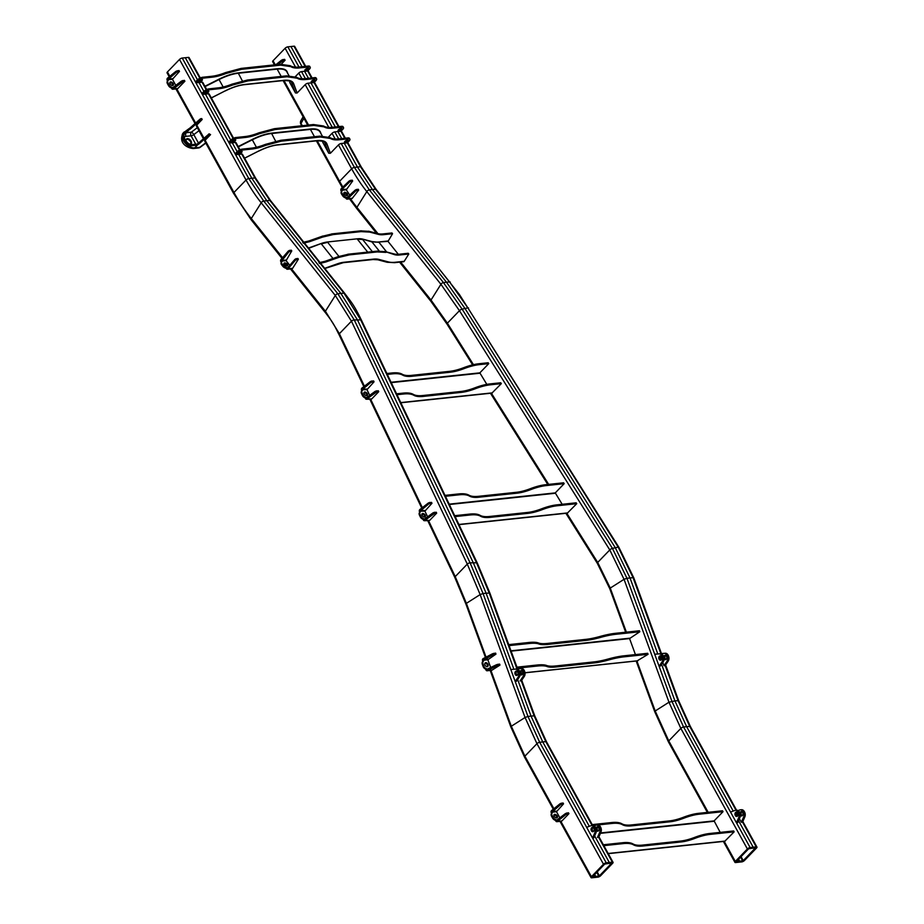 <?xml version="1.0" encoding="UTF-8"?>
<svg xmlns="http://www.w3.org/2000/svg" width="924" height="924" viewBox="0 0 924 924"><rect width="100%" height="100%" fill="white"/><g stroke="black" fill="none" stroke-linecap="round" stroke-linejoin="round"><path stroke-width="1.39" d="M665.65 655.462A2.183 1.548 -96 0 0 665.084 658.258A2.183 1.548 -96 0 0 666.065 659.447M347.713 142.458L361.226 166.932A2.183 0.785 151.1 0 0 361.226 166.932L376.183 189.42L459.459 294.56L618.849 547.227L633.749 577.766L633.079 577.639L660.833 653.591L665.303 653.245A4.366 3.107 84 0 1 668.456 655.844L668.618 656.306A4.366 3.107 84 0 1 668.191 661.168L665.211 665.557L663.986 665.684L662.797 662.427M660.833 653.591L664.079 653.372A4.366 3.107 84 0 1 667.232 655.971L667.394 656.433A4.366 3.107 84 0 1 666.966 661.295L663.986 665.684M664.079 658.847A2.183 1.548 -96 0 0 665.476 659.69A2.183 1.548 -96 0 0 665.973 659.505A2.183 1.548 -96 0 0 666.62 656.641A2.183 1.548 -96 0 0 665.014 655.347A2.183 1.548 -96 0 0 664.518 655.52A2.183 1.548 -96 0 0 663.732 656.849A4.366 3.107 84 0 1 663.293 661.688L660.314 666.077M661.665 659.332L660.521 656.202M741.81 811.711A2.183 1.548 -96 0 0 741.649 811.85A2.183 1.548 -96 0 0 741.418 814.887A2.183 1.548 -96 0 0 742.226 815.696M740.921 809.84A4.366 3.095 84 0 1 741.452 809.713A4.366 3.095 84 0 1 744.328 811.561L744.559 811.965A4.366 3.095 84 0 1 744.836 816.931L742.561 822.117L741.337 822.245L739.385 818.699M738.045 810.579L739.697 809.967A4.366 3.095 84 0 1 740.228 809.84A4.366 3.095 84 0 1 743.104 811.688L743.335 812.092A4.366 3.095 84 0 1 743.612 817.059L741.337 822.245M740.355 815.268A2.183 1.548 -96 0 0 741.637 815.938A2.183 1.548 -96 0 0 742.388 815.546A2.183 1.548 -96 0 0 742.619 812.519A2.183 1.548 -96 0 0 741.175 811.595A2.183 1.548 -96 0 0 740.424 811.977A2.183 1.548 -96 0 0 739.905 813.005M737.745 815.73L736.312 813.132M564.171 483.679L563.617 482.802L545.645 484.707A38.219 13.756 151.1 0 0 530.434 488.657L530.919 489.558A38.219 13.756 -28.9 0 1 546.13 485.597L564.171 483.679L555.266 492.896L562.173 504.285M576.738 503.684L576.183 502.806L556.768 504.862A38.219 13.756 151.1 0 0 541.556 508.824L542.053 509.713A38.219 13.756 -28.9 0 1 557.264 505.751L576.738 503.684L567.348 513.143L458.962 524.636M542.053 509.713A34.939 12.578 -28.9 0 1 528.135 513.328L527.639 512.439L489.373 516.493A34.939 12.578 151.1 0 1 480.076 515.338A38.219 13.756 151.1 0 0 469.912 514.067L470.397 514.968A38.219 13.756 -28.9 0 1 480.572 516.227A34.939 12.578 -28.9 0 0 489.87 517.382L528.135 513.328M455.116 516.585L470.397 514.968M454.689 515.684L469.912 514.067M527.639 512.439A34.939 12.578 151.1 0 0 541.556 508.824M530.919 489.558A34.939 12.578 -28.9 0 1 517.013 493.173L516.516 492.284L478.251 496.338A34.939 12.578 151.1 0 1 468.953 495.183A38.219 13.756 151.1 0 0 458.778 493.913L459.274 494.802A38.219 13.756 -28.9 0 1 469.438 496.072A34.939 12.578 -28.9 0 0 478.748 497.228L517.013 493.173M445.437 496.28L459.274 494.802M445.01 495.38L458.778 493.913M516.516 492.284A34.939 12.578 151.1 0 0 530.434 488.657M488.75 363.64L488.195 362.762L478.875 363.744A38.219 13.756 151.1 0 0 463.652 367.706L464.148 368.595A38.219 13.756 -28.9 0 1 479.36 364.633L488.75 363.64L479.845 372.857L486.821 384.372M501.316 383.645L500.762 382.767L489.997 383.899A38.219 13.756 151.1 0 0 474.786 387.861L475.271 388.75A38.219 13.756 -28.9 0 1 490.494 384.8L501.316 383.645L491.926 393.104L400.843 402.76M475.271 388.75A34.939 12.578 -28.9 0 1 461.365 392.365L460.868 391.476L422.603 395.541A34.939 12.578 151.1 0 1 413.305 394.375A38.219 13.756 151.1 0 0 403.13 393.116L403.626 394.005A38.219 13.756 -28.9 0 1 413.802 395.276A34.939 12.578 -28.9 0 0 423.1 396.431L461.365 392.365M396.997 394.71L403.626 394.005M396.569 393.809L403.13 393.116M460.868 391.476A34.939 12.578 151.1 0 0 474.786 387.861M464.148 368.595A34.939 12.578 -28.9 0 1 450.242 372.21L449.745 371.321L411.48 375.375A34.939 12.578 151.1 0 1 402.183 374.22A38.219 13.756 151.1 0 0 392.007 372.961L392.504 373.85A38.219 13.756 -28.9 0 1 402.668 375.109A34.939 12.578 -28.9 0 0 411.965 376.276L450.242 372.21M387.306 374.405L392.504 373.85M386.879 373.504L392.007 372.961M449.745 371.321A34.939 12.578 151.1 0 0 463.652 367.706M637.248 660.81L648.059 654.296L647.689 653.291L623.769 655.832A38.219 8.951 159.9 0 0 608.2 659.008A34.939 8.177 159.9 0 1 593.959 661.907L555.694 665.961L556.063 666.966L594.328 662.901A34.939 8.177 -20.1 0 0 608.558 660.002A38.219 8.951 -20.1 0 1 624.127 656.825L623.769 655.832M635.423 654.596L629.567 638.576L639.812 631.75L639.454 630.757L615.534 633.298A38.219 8.951 159.9 0 0 599.965 636.474A34.939 8.177 159.9 0 1 585.724 639.373L547.458 643.427L547.828 644.432L586.093 640.367A34.939 8.177 -20.1 0 0 600.323 637.468A38.219 8.951 -20.1 0 1 615.892 634.291L615.534 633.298M547.828 644.432A34.939 8.177 -20.1 0 1 538.854 643.982L538.484 642.989A38.219 8.951 159.9 0 0 528.667 642.503L508.72 644.617M538.854 643.982A38.219 8.951 -20.1 0 0 529.036 643.508L509.078 645.622M538.484 642.989A34.939 8.177 159.9 0 0 547.458 643.427M639.812 631.75L615.892 634.291M556.063 666.966A34.939 8.177 -20.1 0 1 547.089 666.527L546.719 665.523A38.219 8.951 159.9 0 0 536.902 665.037L516.955 667.163M547.089 666.527A38.219 8.951 -20.1 0 0 537.271 666.042L517.313 668.156M546.719 665.523A34.939 8.177 159.9 0 0 555.694 665.961M648.059 654.296L624.127 656.825M608.258 853.649L724.763 841.302L734.141 831.843L733.656 830.953L709.736 833.483A38.219 13.756 151.1 0 0 694.513 837.444A34.939 12.578 151.1 0 1 680.607 841.059L642.342 845.114L642.827 846.014L681.092 841.949A34.939 12.578 -28.9 0 0 695.01 838.334A38.219 13.756 -28.9 0 1 710.221 834.372L709.736 833.483M720.2 832.374L714.102 820.893L723.018 811.688L722.522 810.787L698.602 813.328A38.219 13.756 151.1 0 0 683.39 817.29A34.939 12.578 151.1 0 1 669.473 820.905L631.207 824.959L631.704 825.848L669.969 821.794A34.939 12.578 -28.9 0 0 683.887 818.179A38.219 13.756 -28.9 0 1 699.098 814.217L698.602 813.328M631.704 825.848A34.939 12.578 -28.9 0 1 622.406 824.693L621.91 823.804A38.219 13.756 151.1 0 0 611.746 822.533L592.226 824.612M622.406 824.693A38.219 13.756 -28.9 0 0 612.231 823.434L597.793 824.959M596.084 825.144L592.896 825.479M621.91 823.804A34.939 12.578 151.1 0 0 631.207 824.959M723.018 811.688L699.098 814.217M642.827 846.014A34.939 12.578 -28.9 0 1 633.529 844.848L633.044 843.959A38.219 13.756 151.1 0 0 622.868 842.7L603.349 844.767M633.529 844.848A38.219 13.756 -28.9 0 0 623.365 843.589L603.846 845.656M633.044 843.959A34.939 12.578 151.1 0 0 642.342 845.114M734.141 831.843L710.221 834.372M284.58 262.924A2.183 1.143 -147.8 0 1 287.318 264.264A2.183 1.143 -147.8 0 1 287.63 265.592A2.183 1.143 -147.8 0 1 286.983 265.939A2.183 1.143 -147.8 0 1 284.257 264.599A2.183 1.143 -147.8 0 1 283.934 263.271A2.183 1.143 -147.8 0 1 284.58 262.924M283.841 263.767A2.183 1.143 -147.8 0 1 284.084 263.71A2.183 1.143 -147.8 0 1 286.821 265.061A2.183 1.143 -147.8 0 1 287.225 265.893M289.766 265.257L286.082 260.649L281.485 261.134L281.947 261.711A3.28 1.721 32.2 0 0 281.647 262.012A3.28 1.721 32.2 0 0 282.12 264.01L283.322 265.511A3.28 1.721 32.2 0 0 286.555 267.475L287.017 268.052M281.45 262.497A3.28 1.721 32.2 0 0 281.15 262.809A3.28 1.721 32.2 0 0 281.624 264.795L282.825 266.297A3.28 1.721 32.2 0 0 286.059 268.26L286.521 268.838A1.525 1.086 83.9 0 0 287.376 269.254L291.972 268.769A1.525 1.086 -96.1 0 0 292.654 268.307L298.394 259.17L295.576 260.014L288.057 268.792A1.525 1.086 83.9 0 1 287.376 269.254M286.082 260.649L291.776 250.901L291.175 250.15L288.369 250.982L280.838 259.771A1.525 1.086 83.9 0 0 280.988 261.919L281.393 262.416M286.555 267.475L286.059 268.26M298.394 259.17L297.794 258.42L294.975 259.263L287.456 268.041M287.757 267.567L288.357 268.318M291.776 250.901L288.969 251.732L281.485 261.134M281.139 259.298L281.739 260.048M364.876 392.03A2.183 1.328 -136 0 1 367.336 393.809A2.183 1.328 -136 0 1 367.302 395.345A2.183 1.328 -136 0 1 366.585 395.611A2.183 1.328 -136 0 1 364.125 393.843A2.183 1.328 -136 0 1 364.16 392.307A2.183 1.328 -136 0 1 364.876 392.03M363.952 392.7A2.183 1.328 -136 0 1 364.275 392.654A2.183 1.328 -136 0 1 366.736 394.433A2.183 1.328 -136 0 1 366.92 395.564M369.762 395.484L366.99 389.674L362.162 389.72L362.497 390.413A3.28 1.987 44 0 0 362.15 390.656A3.28 1.987 44 0 0 362.093 392.954L362.947 394.744A3.28 1.987 44 0 0 365.765 397.262L366.609 397.955M361.885 391.037A3.28 1.987 44 0 0 361.538 391.279A3.28 1.987 44 0 0 361.492 393.578L362.347 395.368A3.28 1.987 44 0 0 365.153 397.886L365.488 398.579A1.525 1.04 89.5 0 0 366.343 399.237L371.171 399.191A1.525 1.04 -90.5 0 0 371.748 398.914L378.748 391.672L376.957 391.684L366.932 398.96A1.525 1.04 89.5 0 1 366.343 399.237M366.99 389.674L374.047 381.82L373.619 380.931L370.605 381.404L361.804 388.219A1.525 1.04 89.5 0 0 361.561 390.344L361.85 390.968M365.765 397.262L365.153 397.886M378.748 391.672L378.32 390.771L375.306 391.256L366.089 397.955M366.863 397.69L367.29 398.591M374.047 381.82L371.032 382.305L362.162 389.72M362.162 387.837L362.589 388.738M422.799 513.49A2.183 1.328 -136 0 1 425.259 515.269A2.183 1.328 -136 0 1 425.225 516.793A2.183 1.328 -136 0 1 424.509 517.07A2.183 1.328 -136 0 1 422.049 515.292A2.183 1.328 -136 0 1 422.083 513.767A2.183 1.328 -136 0 1 422.799 513.49M421.875 514.16A2.183 1.328 -136 0 1 422.199 514.114A2.183 1.328 -136 0 1 424.659 515.892A2.183 1.328 -136 0 1 424.844 517.024M427.673 516.943L424.901 511.134L420.085 511.168L420.408 511.861A3.28 1.987 44 0 0 420.074 512.115A3.28 1.987 44 0 0 420.016 514.414L420.87 516.204A3.28 1.987 44 0 0 423.689 518.722L424.532 519.404M419.808 512.485A3.28 1.987 44 0 0 419.461 512.739A3.28 1.987 44 0 0 419.415 515.038L420.27 516.828A3.28 1.987 44 0 0 423.077 519.346L423.411 520.039A1.525 1.04 89.5 0 0 424.266 520.686L429.094 520.651A1.525 1.04 -90.5 0 0 429.672 520.374L436.671 513.132L434.869 513.143L424.855 520.42A1.525 1.04 89.5 0 1 424.266 520.686M424.901 511.134L431.97 503.28L431.543 502.379L428.528 502.864L419.727 509.667A1.525 1.04 89.5 0 0 419.484 511.792L419.773 512.416M423.689 518.722L423.077 519.346M436.671 513.132L436.243 512.231L433.229 512.716L424.012 519.415M424.786 519.149L425.213 520.039M431.97 503.28L428.955 503.753L420.085 511.168M420.085 509.297L420.512 510.187M485.747 662.681A2.183 1.455 -122.5 0 1 488.011 664.518A2.183 1.455 -122.5 0 1 487.653 666.516A2.183 1.455 -122.5 0 1 487.202 666.678A2.183 1.455 -122.5 0 1 484.95 664.841A2.183 1.455 -122.5 0 1 485.308 662.831A2.183 1.455 -122.5 0 1 485.747 662.681M485.008 663.132A2.183 1.455 -122.5 0 1 485.065 663.12A2.183 1.455 -122.5 0 1 487.318 664.957A2.183 1.455 -122.5 0 1 487.26 666.666M490.76 667.694L487.86 659.771L483.264 660.256L483.552 661.03A3.28 2.183 57.5 0 0 483.044 664.01L483.772 666.008A3.28 2.183 57.5 0 0 486.336 668.664L487.572 669.322M483.552 661.03L482.859 661.457A3.28 2.183 57.5 0 0 482.363 664.448L483.09 666.435A3.28 2.183 57.5 0 0 485.654 669.091L485.932 669.865A1.525 1.086 83.9 0 0 487.052 670.778L491.649 670.281A1.525 1.086 -96.1 0 0 492.007 670.166L499.976 665.084L497.02 665.673L487.41 670.651A1.525 1.086 83.9 0 1 487.052 670.778M487.86 659.771L495.969 654.111L495.611 653.118L492.642 653.707L483.033 658.685A1.525 1.086 83.9 0 0 482.582 660.695L482.859 661.457M486.336 668.664L485.654 669.091M499.976 665.084L499.618 664.09L496.65 664.668L486.625 669.426M487.456 669.392L487.814 670.385M495.969 654.111L493.012 654.7L483.264 660.256M483.448 658.419L483.806 659.424M554.712 814.356A2.183 1.328 -136 0 1 557.23 815.973A2.183 1.328 -136 0 1 557.264 817.659A2.183 1.328 -136 0 1 556.675 817.925A2.183 1.328 -136 0 1 554.169 816.308A2.183 1.328 -136 0 1 554.123 814.621A2.183 1.328 -136 0 1 554.712 814.356M553.915 815.014A2.183 1.328 -136 0 1 554.111 814.98A2.183 1.328 -136 0 1 556.629 816.597A2.183 1.328 -136 0 1 556.883 817.89M559.944 817.971L556.491 811.711L551.894 812.196L552.275 812.889A3.28 1.987 44 0 0 552.078 813.051A3.28 1.987 44 0 0 552.136 815.58L553.13 817.359A3.28 1.987 44 0 0 556.052 819.715L557.033 820.339M551.674 813.513A3.28 1.987 44 0 0 551.478 813.674A3.28 1.987 44 0 0 551.536 816.204L552.517 817.983A3.28 1.987 44 0 0 555.451 820.339L555.821 821.032A1.525 1.086 83.9 0 0 556.837 821.679L561.422 821.182A1.525 1.086 -96.1 0 0 561.954 820.916L568.941 813.663L566.054 814.391L557.357 821.401A1.525 1.086 83.9 0 1 556.837 821.679M556.491 811.711L563.536 803.857L563.039 802.968L560.14 803.684L551.455 810.706A1.525 1.086 83.9 0 0 551.293 812.82L551.663 813.49M556.052 819.715L555.451 820.339M568.941 813.663L568.456 812.774L565.557 813.501L556.433 820.408M557.23 820.142L557.715 821.032M563.536 803.857L560.637 804.585L551.894 812.196M551.813 810.325L552.309 811.214M200.312 77.974L189.062 57.6A2.183 0.785 151.1 0 0 188.357 57.404L185.297 57.727L197.493 79.81L185.297 57.727L182.236 58.05A2.183 0.785 151.1 0 0 179.499 59.459L167.429 71.957A2.183 0.785 151.1 0 0 167.048 72.846L169.196 76.738M195.923 82.837L197.736 80.954L197.239 80.065L195.426 81.936L195.923 82.837L198.983 82.513L203.892 91.407L198.983 82.513L202.044 82.178A2.183 0.785 -28.9 0 1 202.749 82.375L206.722 89.57M202.321 94.433L204.135 92.55L203.638 91.661L201.825 93.532L202.321 94.433L205.382 94.098L230.769 140.09L205.382 94.098L208.443 93.774A2.183 0.785 -28.9 0 1 209.147 93.971L233.587 138.242M229.187 143.105L231 141.233L230.515 140.333L228.702 142.215L229.187 143.105L232.247 142.781L237.168 151.686L232.247 142.781L235.32 142.458A2.183 0.785 -28.9 0 1 236.024 142.643L239.986 149.838M235.597 154.701L237.399 152.83L236.914 151.929L235.1 153.811L235.597 154.701L238.658 154.377L251.848 178.263L266.782 200.727L340.887 293.439L337.826 293.763A2.183 1.028 141.4 0 0 335.308 295.495L325.398 311.249A2.183 1.028 141.4 0 0 325.225 312.451L325.225 312.451C334.084 323.747 334.731 326.276 339.016 334.615A2.183 0.912 154.5 0 0 339.027 334.615L363.802 386.59M609.286 862.485L608.327 863.478L611.457 863.374L599.399 875.86L595.784 876.472L594.825 877.477L597.886 877.142A2.183 0.785 151.1 0 0 600.623 875.733L612.681 863.235A2.183 0.785 151.1 0 0 613.062 862.346A2.183 0.785 151.1 0 0 612.346 862.15L606.225 862.808A2.183 0.785 151.1 0 0 603.488 864.217L591.429 876.714A2.183 0.785 151.1 0 0 591.048 877.604A2.183 0.785 151.1 0 0 591.753 877.8L594.825 877.477L595.784 876.472L592.654 876.587L604.712 864.09L608.327 863.478L609.286 862.485L594.629 835.92L609.286 862.485M553.268 809.17L524.509 757.068A2.183 0.785 -28.9 0 1 524.89 756.179L536.948 743.681A2.183 0.785 -28.9 0 1 539.685 742.272L527.974 716.458L531.034 716.123L517.648 679.51L531.034 716.123L542.746 741.937L589.327 826.322L542.746 741.937L545.807 741.614L592.145 825.548M594.686 874.485L595.784 876.472L594.686 874.485M241.718 154.054L254.909 177.939A2.183 0.785 -28.9 0 1 255.613 178.136L242.423 154.239A2.183 0.785 -28.9 0 0 241.718 154.054L238.658 154.377L251.848 178.263L266.782 200.727L269.843 200.404A2.183 1.028 -38.6 0 1 270.559 200.612L344.664 293.324C351.386 302.287 353.811 304.493 361.457 320.189L477.304 563.097L489.859 593.023L486.116 593.22L513.894 669.23L486.116 593.22L473.319 562.82L357.473 319.912L340.887 293.439L357.473 319.912L354.262 319.935A2.183 0.912 154.5 0 0 351.443 321.194L339.385 333.691A2.183 0.912 154.5 0 0 339.016 334.615M477.304 563.097A2.183 0.912 154.5 0 0 476.541 562.785L489.177 592.896L516.943 668.849L521.39 668.502A4.366 3.095 -96.1 0 1 524.543 671.101L524.705 671.563A4.366 3.095 -96.1 0 1 524.289 676.437L521.309 680.815L534.107 715.8L531.034 716.123L542.746 741.937L539.685 742.272L606.225 862.808M553.88 808.685L524.89 756.179L511.318 726.241L525.063 717.498L527.974 716.458L483.056 593.543L486.116 593.22L473.319 562.82L357.473 319.912L360.695 319.877L343.947 293.104L340.887 293.439L266.782 200.727L263.721 201.051L337.826 293.763L354.262 319.935L470.108 562.843A2.183 0.912 154.5 0 0 467.29 564.102L455.232 576.599A2.183 0.912 154.5 0 0 454.862 577.523L465.869 603.926L485.423 657.403M515.061 674.174A2.183 1.548 83.9 0 1 515.707 671.298A2.183 1.548 83.9 0 1 516.204 671.124A2.183 1.548 83.9 0 1 517.81 672.418A2.183 1.548 83.9 0 1 517.163 675.294A2.183 1.548 83.9 0 1 516.666 675.467A2.183 1.548 83.9 0 1 515.061 674.174M510.81 669.507L515.188 681.473L518.168 677.084A4.366 3.095 -96.1 0 0 518.583 672.21L518.422 671.76A4.366 3.095 -96.1 0 0 515.269 669.161L510.81 669.507L515.269 669.161M515.188 681.473L516.412 681.334L519.392 676.946A4.366 3.095 -96.1 0 0 519.808 672.083L519.646 671.621A4.366 3.095 -96.1 0 0 516.493 669.022M517.267 675.225A2.183 1.548 83.9 0 1 516.285 674.046A2.183 1.548 83.9 0 1 516.839 671.24M591.395 830.791A2.183 1.548 83.9 0 1 591.614 827.765A2.183 1.548 83.9 0 1 592.365 827.373A2.183 1.548 83.9 0 1 593.809 828.297A2.183 1.548 83.9 0 1 593.589 831.334A2.183 1.548 83.9 0 1 592.838 831.716A2.183 1.548 83.9 0 1 591.395 830.791M586.636 827.315L592.538 838.022L594.802 832.836A4.366 3.095 -96.1 0 0 594.525 827.881L594.294 827.465A4.366 3.095 -96.1 0 0 591.418 825.629A4.366 3.095 -96.1 0 0 590.886 825.756L586.636 827.315M592.538 838.022L593.762 837.895L596.026 832.709A4.366 3.095 -96.1 0 0 595.749 827.742L595.518 827.338A4.366 3.095 -96.1 0 0 592.642 825.49L591.418 825.629M593.427 831.473A2.183 1.548 83.9 0 1 592.619 830.664A2.183 1.548 83.9 0 1 592.838 827.627A2.183 1.548 83.9 0 1 593 827.488M205.463 141.337A2.183 0.785 -28.9 0 1 204.747 141.141A2.183 0.785 -28.9 0 1 205.128 140.252L210.568 134.627L209.182 133.83L198.833 142.746A6.549 2.356 151.1 0 1 196.904 144.167L190.321 144.733A8.732 5.29 -136 0 1 185.1 139.489A8.732 5.29 -136 0 1 184.28 133.772L183.657 132.652L184.211 131.947L183.195 133.01A9.829 5.96 -136 0 0 184.592 142.411A9.829 5.96 -136 0 0 194.687 147.863L197.389 145.068L190.945 145.853L190.321 144.733M184.28 133.772L189.027 129.903A6.549 2.356 151.1 0 0 190.956 128.471L200.808 119.808L202.194 119.473L201.698 118.572L200.312 118.919L190.46 127.581A6.549 2.356 151.1 0 1 188.531 129.013L183.657 132.652A9.829 5.96 44 0 0 184.338 139.57A9.829 5.96 44 0 0 190.945 145.853M202.194 119.473L196.766 125.087A2.183 0.785 151.1 0 0 196.385 125.987A2.183 0.785 151.1 0 0 197.089 126.172M197.389 145.068A6.549 2.356 -28.9 0 0 199.318 143.636L209.171 134.973L210.568 134.627M186.452 141.464A3.28 1.987 -136 0 1 186.452 139.062A3.28 1.987 -136 0 1 187.329 138.658A3.28 1.987 -136 0 1 191.106 141.095A3.28 1.987 -136 0 1 191.164 143.613A3.28 1.987 -136 0 1 190.286 144.017A3.28 1.987 -136 0 1 188.762 143.705M186.209 139.432A3.28 1.987 -136 0 1 186.729 139.281A3.28 1.987 -136 0 1 190.506 141.719A3.28 1.987 -136 0 1 190.806 143.867M518.583 672.21L519.808 672.083A2.183 1.548 83.9 0 1 520.605 670.778A2.183 1.548 83.9 0 1 521.101 670.605A2.183 1.548 83.9 0 1 522.707 671.898A2.183 1.548 83.9 0 1 522.06 674.774A2.183 1.548 83.9 0 1 521.563 674.947A2.183 1.548 83.9 0 1 520.177 674.104M520.085 680.953L523.065 676.564A4.366 3.095 -96.1 0 0 523.481 671.69L523.319 671.24A4.366 3.095 -96.1 0 0 520.166 668.641L515.707 668.988M522.164 674.705A2.183 1.548 83.9 0 1 521.182 673.527A2.183 1.548 83.9 0 1 521.737 670.72M596.003 828.274A2.183 1.548 83.9 0 1 596.511 827.246A2.183 1.548 83.9 0 1 597.262 826.853A2.183 1.548 83.9 0 1 598.706 827.777A2.183 1.548 83.9 0 1 598.486 830.815A2.183 1.548 83.9 0 1 597.736 831.196A2.183 1.548 83.9 0 1 596.454 830.526M597.435 837.502L599.699 832.316A4.366 3.095 -96.1 0 0 599.422 827.361L599.191 826.945A4.366 3.095 -96.1 0 0 596.315 825.109A4.366 3.095 -96.1 0 0 595.784 825.236L594.132 825.837M612.346 862.15L598.671 837.363L600.923 832.189A4.366 3.095 -96.1 0 0 600.646 827.223L600.415 826.818A4.366 3.095 -96.1 0 0 597.551 824.97L596.315 825.109M598.325 830.953A2.183 1.548 83.9 0 1 597.516 830.145A2.183 1.548 83.9 0 1 597.736 827.107A2.183 1.548 83.9 0 1 597.897 826.968M170.64 81.924A2.183 1.328 -136 0 1 173.158 83.553A2.183 1.328 -136 0 1 173.204 85.227A2.183 1.328 -136 0 1 172.615 85.493A2.183 1.328 -136 0 1 170.097 83.876A2.183 1.328 -136 0 1 170.062 82.19A2.183 1.328 -136 0 1 170.64 81.924M169.843 82.594A2.183 1.328 -136 0 1 170.039 82.548A2.183 1.328 -136 0 1 172.557 84.176A2.183 1.328 -136 0 1 172.811 85.458M175.883 85.539L172.43 79.279L167.833 79.764L168.214 80.457A3.28 1.987 44 0 0 168.018 80.619A3.28 1.987 44 0 0 168.076 83.137L169.057 84.927A3.28 1.987 44 0 0 171.98 87.283L172.961 87.907M172.43 79.279L179.464 71.425L178.979 70.536L176.08 71.252L167.383 78.274A1.525 1.086 83.9 0 0 167.232 80.4L167.59 81.058A3.28 1.987 44 0 0 167.406 81.243A3.28 1.987 44 0 0 167.475 83.772L168.457 85.551A3.28 1.987 44 0 0 171.379 87.907L171.76 88.6A1.525 1.086 83.9 0 0 172.765 89.247L177.362 88.762A1.525 1.086 -96.1 0 0 177.882 88.485L184.881 81.243L183.171 81.416L173.296 88.97A1.525 1.086 83.9 0 1 172.765 89.247M171.98 87.283L171.379 87.907M184.881 81.243L184.396 80.353L181.497 81.069L172.361 87.976M173.158 87.711L173.654 88.6M179.464 71.425L176.576 72.153L167.833 79.764M167.752 77.893L168.237 78.783M660.752 655.982A2.183 1.548 -96 0 0 660.186 658.777A2.183 1.548 -96 0 0 661.168 659.967M655.936 654.111L660.394 653.765A4.366 3.107 84 0 1 663.548 656.363L662.496 656.952A4.366 3.107 84 0 1 662.069 661.815L659.089 666.204M654.723 654.238L659.182 653.892A4.366 3.107 84 0 1 662.335 656.49L662.496 656.952M661.076 660.025A2.183 1.548 -96 0 0 661.723 657.16A2.183 1.548 -96 0 0 660.117 655.867A2.183 1.548 -96 0 0 659.62 656.04A2.183 1.548 -96 0 0 658.962 658.916A2.183 1.548 -96 0 0 660.579 660.21A2.183 1.548 -96 0 0 661.076 660.025M736.913 812.231A2.183 1.548 -96 0 0 736.751 812.369A2.183 1.548 -96 0 0 736.52 815.407A2.183 1.548 -96 0 0 737.329 816.215M736.024 810.36A4.366 3.095 84 0 1 736.555 810.233A4.366 3.095 84 0 1 739.431 812.081L739.662 812.485A4.366 3.095 84 0 1 739.928 817.451L737.664 822.626M730.538 812.057L734.799 810.487A4.366 3.095 84 0 1 735.331 810.36A4.366 3.095 84 0 1 738.207 812.208L738.438 812.612A4.366 3.095 84 0 1 738.703 817.578L736.44 822.753M737.491 816.065A2.183 1.548 -96 0 0 737.722 813.039A2.183 1.548 -96 0 0 736.278 812.115A2.183 1.548 -96 0 0 735.527 812.496A2.183 1.548 -96 0 0 735.296 815.534A2.183 1.548 -96 0 0 736.74 816.458A2.183 1.548 -96 0 0 737.491 816.065M236.914 151.929A4.366 1.571 -28.9 0 1 242.388 149.111L251.386 148.152A32.756 11.793 -28.9 0 0 265.292 144.421L280.804 140.263L319.843 136.128L329.949 137.572A32.756 11.793 151.1 0 0 338.993 138.866L339.489 139.755L348.498 138.796A4.366 1.571 -28.9 0 1 349.907 139.189A4.366 1.571 -28.9 0 1 349.145 140.979L347.332 142.85L341.21 143.497A2.183 0.785 151.1 0 0 338.473 144.906L330.388 153.28L328.736 153.245L322.938 142.631M230.515 140.333A4.366 1.571 -28.9 0 1 235.99 137.514L244.987 136.556A32.756 11.793 -28.9 0 0 258.893 132.837L274.405 128.679L313.444 124.532L323.539 125.976A32.756 11.793 151.1 0 0 332.594 127.269L333.09 128.159L342.088 127.2A4.366 1.571 -28.9 0 1 343.509 127.593A4.366 1.571 -28.9 0 1 342.746 129.383L340.933 131.254L334.811 131.901A2.183 0.785 151.1 0 0 332.074 133.31L328.632 136.879M344.687 141.626L344.687 141.626A2.183 0.785 151.1 0 0 347.424 140.217A2.183 0.785 151.1 0 0 347.597 140.021A2.183 0.785 151.1 0 0 344.86 141.43A2.183 0.785 151.1 0 0 344.479 142.319A2.183 0.785 151.1 0 0 345.183 142.515A2.183 0.785 151.1 0 0 347.921 141.106A2.183 0.785 151.1 0 0 348.302 140.205A2.183 0.785 151.1 0 0 347.597 140.021M338.288 130.03L338.288 130.03A2.183 0.785 151.1 0 0 341.025 128.621A2.183 0.785 151.1 0 0 341.199 128.424A2.183 0.785 151.1 0 0 338.45 129.834A2.183 0.785 151.1 0 0 338.068 130.723A2.183 0.785 151.1 0 0 338.773 130.919A2.183 0.785 151.1 0 0 341.51 129.51A2.183 0.785 151.1 0 0 341.903 128.621A2.183 0.785 151.1 0 0 341.187 128.424M338.993 138.866L348.002 137.907A4.366 1.571 -28.9 0 1 349.411 138.3L349.907 139.189M332.594 127.269L341.603 126.311A4.366 1.571 -28.9 0 1 343.012 126.704L343.509 127.593M280.804 140.263L281.3 141.164L320.328 137.018L330.434 138.461L329.949 137.572M274.405 128.679L274.902 129.568L313.929 125.421L324.035 126.865L323.539 125.976M339.489 139.755A32.756 11.793 -28.9 0 1 330.434 138.461M281.3 141.164L265.789 145.322A32.756 11.793 151.1 0 1 251.882 149.041L251.386 148.152M237.399 152.83A4.366 1.571 -28.9 0 1 242.873 150L251.882 149.041M241.684 152.368A2.183 0.785 151.1 0 0 242.065 151.478A2.183 0.785 151.1 0 0 241.36 151.282A2.183 0.785 151.1 0 0 238.623 152.691A2.183 0.785 151.1 0 0 238.242 153.592A2.183 0.785 151.1 0 0 238.946 153.777A2.183 0.785 151.1 0 0 241.684 152.368M333.09 128.159A32.756 11.793 -28.9 0 1 324.035 126.865M274.902 129.568L259.39 133.726A32.756 11.793 151.1 0 1 245.484 137.445L244.987 136.556M231 141.233A4.366 1.571 -28.9 0 1 236.475 138.404L245.484 137.445M235.285 140.771A2.183 0.785 151.1 0 0 235.666 139.882A2.183 0.785 151.1 0 0 234.962 139.686A2.183 0.785 151.1 0 0 232.224 141.095A2.183 0.785 151.1 0 0 231.843 141.996A2.183 0.785 151.1 0 0 232.548 142.192A2.183 0.785 151.1 0 0 235.285 140.771M238.461 152.887L238.461 152.887A2.183 0.785 151.1 0 0 241.199 151.478A2.183 0.785 151.1 0 0 241.372 151.282M232.051 141.291A2.183 0.785 151.1 0 0 232.063 141.291A2.183 0.785 151.1 0 0 234.8 139.882A2.183 0.785 151.1 0 0 234.962 139.686M277.697 64.53L283.379 60.407L285.089 60.233L281.289 64.16M275.837 64.726L281.693 60.06L284.592 59.332L285.089 60.233M343.855 193.035A2.183 1.236 -142.1 0 1 344.086 192.989A2.183 1.236 -142.1 0 1 346.719 194.479A2.183 1.236 -142.1 0 1 347.077 195.542M347.274 193.774A2.183 1.236 -142.1 0 1 347.47 195.276A2.183 1.236 -142.1 0 1 346.847 195.588A2.183 1.236 -142.1 0 1 344.213 194.098A2.183 1.236 -142.1 0 1 344.017 192.596A2.183 1.236 -142.1 0 1 344.64 192.284A2.183 1.236 -142.1 0 1 347.274 193.774M341.557 191.649A3.28 1.86 37.9 0 0 341.291 191.892A3.28 1.86 37.9 0 0 341.58 194.144L342.677 195.796A3.28 1.86 37.9 0 0 345.761 197.967L346.315 197.262L347.262 197.84M349.884 195.23L346.281 189.813L341.684 190.298L342.111 190.933A3.28 1.86 37.9 0 0 341.845 191.176A3.28 1.86 37.9 0 0 342.134 193.428L343.231 195.08A3.28 1.86 37.9 0 0 346.315 197.262M345.761 197.967L346.188 198.602A1.525 1.086 83.9 0 0 347.724 198.764L355.867 190.829L358.72 190.055L352.321 198.279L347.724 198.764M341.684 190.298L342.019 189.258L341.141 188.854A1.525 1.086 83.9 0 0 341.129 191.002L341.522 191.591M342.019 189.258L349.826 181.751L352.679 180.965L346.281 189.813M347.124 199.134L351.709 198.648A1.525 1.086 -96.1 0 0 352.321 198.279M341.464 188.427L349.272 180.919L352.136 180.134L352.679 180.965M346.743 197.898L355.324 190.009L358.177 189.224L358.72 190.055M347.516 197.517L348.059 198.348M203.638 91.661A4.366 1.571 -28.9 0 1 209.113 88.843L218.122 87.884A32.756 11.793 -28.9 0 0 232.016 84.153L247.54 79.995L286.567 75.86L296.673 77.304A32.756 11.793 151.1 0 0 305.728 78.598L306.214 79.487L315.223 78.528A4.366 1.571 -28.9 0 1 316.632 78.921A4.366 1.571 -28.9 0 1 315.869 80.7L314.056 82.582L307.935 83.229A2.183 0.785 151.1 0 0 305.197 84.638L297.112 93.012L295.461 92.966L289.674 82.363M197.239 80.065A4.366 1.571 -28.9 0 1 202.714 77.246L211.723 76.288A32.756 11.793 -28.9 0 0 225.618 72.557L241.141 68.399L280.168 64.264L290.275 65.708A32.756 11.793 151.1 0 0 299.33 67.002L299.815 67.891L308.824 66.932A4.366 1.571 -28.9 0 1 310.233 67.325A4.366 1.571 -28.9 0 1 309.471 69.104L307.657 70.986L301.536 71.633A2.183 0.785 151.1 0 0 298.798 73.042L295.357 76.611M311.411 81.358L311.411 81.358A2.183 0.785 151.1 0 0 314.148 79.938A2.183 0.785 151.1 0 0 314.322 79.741A2.183 0.785 151.1 0 0 311.584 81.162A2.183 0.785 151.1 0 0 311.203 82.051A2.183 0.785 151.1 0 0 311.908 82.248A2.183 0.785 151.1 0 0 314.645 80.838A2.183 0.785 151.1 0 0 315.026 79.938A2.183 0.785 151.1 0 0 314.322 79.753M305.012 69.762L305.012 69.762A2.183 0.785 151.1 0 0 307.75 68.353A2.183 0.785 151.1 0 0 307.923 68.157A2.183 0.785 151.1 0 0 305.186 69.566A2.183 0.785 151.1 0 0 304.804 70.455A2.183 0.785 151.1 0 0 305.509 70.651A2.183 0.785 151.1 0 0 308.246 69.242A2.183 0.785 151.1 0 0 308.628 68.341A2.183 0.785 151.1 0 0 307.923 68.157M305.728 78.598L314.726 77.639A4.366 1.571 -28.9 0 1 316.135 78.032L316.632 78.921M299.33 67.002L308.327 66.043A4.366 1.571 -28.9 0 1 309.736 66.436L310.233 67.325M247.54 79.995L248.025 80.885L287.064 76.75L297.17 78.194L296.673 77.304M241.141 68.399L241.626 69.3L280.665 65.154L290.76 66.597L290.275 65.708M306.214 79.487A32.756 11.793 -28.9 0 1 297.17 78.194M248.025 80.885L232.513 85.054A32.756 11.793 151.1 0 1 218.607 88.773L218.122 87.884M204.135 92.55A4.366 1.571 -28.9 0 1 209.609 89.732L218.607 88.773M208.42 92.1A2.183 0.785 151.1 0 0 208.801 91.21A2.183 0.785 151.1 0 0 208.096 91.014A2.183 0.785 151.1 0 0 205.359 92.423A2.183 0.785 151.1 0 0 204.978 93.312A2.183 0.785 151.1 0 0 205.682 93.509A2.183 0.785 151.1 0 0 208.42 92.1M299.815 67.891A32.756 11.793 -28.9 0 1 290.76 66.597M241.626 69.3L226.114 73.458A32.756 11.793 151.1 0 1 212.208 77.177L211.723 76.288M197.736 80.954A4.366 1.571 -28.9 0 1 203.211 78.136L212.208 77.177M202.021 80.504A2.183 0.785 151.1 0 0 202.402 79.614A2.183 0.785 151.1 0 0 201.698 79.418A2.183 0.785 151.1 0 0 198.96 80.827A2.183 0.785 151.1 0 0 198.579 81.728A2.183 0.785 151.1 0 0 199.284 81.913A2.183 0.785 151.1 0 0 202.021 80.504M205.186 92.619L205.186 92.619A2.183 0.785 151.1 0 0 207.923 91.21A2.183 0.785 151.1 0 0 208.096 91.014M198.787 81.023L198.787 81.023A2.183 0.785 151.1 0 0 201.524 79.614A2.183 0.785 151.1 0 0 201.698 79.418M399.156 254.227L399.757 254.978A27.085 12.774 -38.6 0 1 394.71 254.712L384.765 251.478L394.109 253.95A27.085 12.774 141.4 0 0 399.156 254.227L408.189 253.268L408.789 254.031L404.215 261.307A1.363 0.97 -96.1 0 1 403.603 261.723L394.571 262.682L387.144 262.266A1.363 1.132 104.9 0 0 388.242 261.885A37.203 17.544 141.4 0 0 395.183 262.266L404.215 261.307M382.929 233.922L383.529 234.673A27.085 12.774 -38.6 0 1 378.482 234.396L369.126 231.924L368.526 231.173L377.881 233.645A27.085 12.774 141.4 0 0 382.929 233.922L391.961 232.963L392.561 233.714L388.011 241.383L398.325 254.296M302.726 242.435L308.87 240.968L309.471 241.718L303.326 243.185M309.471 241.718L323.492 236.763L322.892 236.013L308.87 240.968M332.444 233.853L321.968 236.348M331.647 233.922L361.342 230.781L361.942 231.531L332.247 234.673L331.647 233.922M369.138 231.347L360.522 230.873M308.443 248.013L321.217 243.497A28.448 13.421 141.4 0 1 327.662 241.961L357.357 238.808A28.448 13.421 -38.6 0 1 362.67 239.097L372.014 241.58A37.203 17.544 141.4 0 0 378.956 241.961L387.988 241.002M383.529 234.673L392.561 233.714M369.739 232.097L361.122 231.624M333.044 234.604L322.568 237.098M318.953 262.739L325.098 261.273L325.698 262.023L319.554 263.49M325.698 262.023L339.732 257.068L339.131 256.318L325.098 261.273M348.683 254.158L338.196 256.653M347.874 254.227L377.57 251.085L378.17 251.836L348.475 254.978L347.874 254.227M385.366 251.651L376.761 251.178M399.757 254.978L408.789 254.031M385.966 252.402L377.362 251.929M349.284 254.909L338.796 257.403M305.682 66.32L294.687 46.396A2.183 0.785 151.1 0 0 293.982 46.2L290.921 46.523L302.056 66.713L290.921 46.523L287.861 46.847A2.183 0.785 151.1 0 0 285.123 48.256L273.042 60.753A2.183 0.785 151.1 0 0 272.661 61.654L274.44 64.865M304.597 71.31L308.454 78.297L304.597 71.31M310.995 82.906L335.331 126.981L310.995 82.906M337.872 131.578L341.73 138.577L337.872 131.578M347.332 142.85L360.522 166.736L357.461 167.059L344.271 143.174L357.461 167.059L372.407 189.524L446.5 282.236L464.991 308.501L615.315 547.759L630.018 577.962L657.796 653.973L630.018 577.962L626.957 578.285L671.875 701.189L683.587 727.003L750.126 847.539A2.183 0.785 151.1 0 0 747.389 848.96L735.308 861.445A2.183 0.785 151.1 0 0 734.926 862.346A2.183 0.785 151.1 0 0 735.631 862.542L738.68 862.219L739.65 861.214L736.532 861.318L748.613 848.821L752.217 848.22L753.187 847.216L750.126 847.539M665.615 664.957L678.666 700.669L674.936 700.866L661.549 664.252L674.936 700.866L686.648 726.68L733.229 811.064L686.648 726.68L683.587 727.003A2.183 0.785 151.1 0 0 680.849 728.412L747.389 848.96M738.53 820.662L753.187 847.216L752.217 848.22L755.416 847.932L743.254 860.614L739.65 861.214L738.68 862.219L741.741 861.896A2.183 0.785 151.1 0 0 744.478 860.487L756.571 847.989A2.183 0.785 151.1 0 0 756.952 847.089A2.183 0.785 151.1 0 0 756.248 846.904L753.187 847.216L738.53 820.662M738.553 859.228L739.65 861.214L738.553 859.228M341.21 143.497L354.4 167.394L357.461 167.059L372.407 189.524L446.5 282.236L464.991 308.501L615.315 547.759L612.427 548.371L626.957 578.285L624.046 579.313L668.976 702.228L655.185 710.983L668.768 740.909L680.849 728.412L668.976 702.228L674.936 700.866L686.648 726.68L689.708 726.356L736.035 810.29M615.315 547.759L630.018 577.962L633.079 577.639L618.202 547.135L615.315 547.759M668.618 656.306L667.394 656.433M668.456 655.844L667.232 655.971M668.191 661.168L666.966 661.295M665.303 653.245L664.079 653.372M744.559 811.965L743.335 812.092M744.328 811.561L743.104 811.688M744.836 816.931L743.612 817.059M300.901 124.266A3.708 1.34 -28.9 0 1 301.028 123.423A3.708 2.991 -150.4 0 1 300.924 120.64A3.708 3.708 0 0 0 300.901 124.266L301.732 125.78M303.938 118.295L301.028 123.423L302.287 125.722M458.87 524.462L567.833 512.901M449.364 504.504L555.255 493.277M449.191 504.146L555.266 492.896M468.953 495.183L469.438 496.072M480.076 515.338L480.572 516.227M478.748 497.228L478.251 496.338M489.87 517.382L489.373 516.493M545.645 484.707L546.13 485.597M556.768 504.862L557.264 505.751M400.75 402.587L492.411 392.862M391.233 382.628L479.833 373.238M391.071 382.27L479.845 372.857M402.183 374.22L402.668 375.109M413.305 394.375L413.802 395.276M411.965 376.276L411.48 375.375M423.1 396.431L422.603 395.541M478.875 363.744L479.36 364.633M489.997 383.899L490.494 384.8M529.036 643.508L528.667 642.503M629.648 638.207L510.972 650.796M537.271 666.042L536.902 665.037M637.895 660.752L525.005 672.718M522.892 672.938L521.078 673.134M629.567 638.576L511.099 651.131M585.724 639.373L586.093 640.367M593.959 661.907L594.328 662.901M600.323 637.468L599.965 636.474M608.558 660.002L608.2 659.008M612.231 823.434L611.746 822.533M714.102 820.893L600.6 832.94M623.365 843.589L622.868 842.7M725.236 841.059L608.154 853.476M714.079 821.274L600.427 833.332M669.473 820.905L669.969 821.794M680.607 841.059L681.092 841.949M683.887 818.179L683.39 817.29M695.01 838.334L694.513 837.444M282.12 264.01L281.624 264.795M283.322 265.511L282.825 266.297M296.084 258.593L296.685 259.355M294.975 259.263L295.576 260.014M288.057 268.792L292.654 268.307M289.466 250.323L290.067 251.074M288.369 250.982L288.969 251.732M286.036 260.037L281.45 260.522M362.093 392.954L361.492 393.578M362.947 394.744L362.347 395.368M376.53 390.794L376.957 391.684M375.306 391.256L375.733 392.157M366.932 398.96L371.748 398.914M371.829 380.942L372.257 381.831M370.605 381.404L371.032 382.305M367.059 389.073L362.231 389.108M420.016 514.414L419.415 515.038M420.87 516.204L420.27 516.828M434.442 512.243L434.869 513.143M433.229 512.716L433.656 513.605M424.855 520.42L429.672 520.374M429.752 502.39L430.18 503.291M428.528 502.864L428.955 503.753M424.982 510.522L420.154 510.568M483.044 664.01L482.363 664.448M483.772 666.008L483.09 666.435M497.897 664.264L498.267 665.268M496.65 664.668L497.02 665.673M487.41 670.651L492.007 670.166M493.89 653.303L494.259 654.296M492.642 653.707L493.012 654.7M487.988 659.193L483.402 659.678M552.136 815.58L551.536 816.204M553.13 817.359L552.517 817.983M566.747 812.958L567.232 813.848M565.557 813.501L566.054 814.391M557.357 821.401L561.954 820.916M561.33 803.152L561.815 804.042M560.14 803.684L560.637 804.585M556.537 811.099L551.94 811.595M188.357 57.404L199.85 78.205M202.044 82.178L206.248 89.801M208.443 93.774L233.114 138.473M235.32 142.458L239.512 150.069M182.236 58.05L248.787 178.586L254.909 177.939L269.843 200.404L343.947 293.104A2.183 1.028 141.4 0 1 344.664 293.324M255.613 178.136L255.613 178.136A2.183 0.785 -28.9 0 1 255.613 178.147L270.559 200.612M596.754 872.337L598.844 876.148M597.193 871.875L599.399 875.86M521.725 680.214L534.777 715.927L534.107 715.8L545.807 741.614A2.183 0.785 -28.9 0 1 546.511 741.81L592.711 825.49M361.457 320.189A2.183 0.912 154.5 0 0 360.695 319.877L476.541 562.785L470.108 562.843L483.056 593.543L480.145 594.582L525.063 717.498L536.948 743.681L603.488 864.217M167.429 71.957L169.808 76.253M176.634 88.623L195.634 123.031M196.766 125.087L203.996 138.196M205.128 140.252L233.968 192.492L246.038 180.007A2.183 0.785 -28.9 0 1 248.787 178.586L263.721 201.051A2.183 1.028 -38.6 0 0 261.203 202.795L335.308 295.495L351.443 321.194L467.29 564.102L480.145 594.582L466.389 603.337L486.036 657.091M179.499 59.459L246.038 180.007A153.003 108.547 -96.1 0 0 261.203 202.795L251.293 218.538L282.559 257.657M204.747 141.141L233.587 193.393A2.183 0.785 -28.9 0 1 233.587 193.393L233.587 193.393A2.183 0.785 -28.9 0 1 233.968 192.492A174.867 124.047 -96.1 0 0 251.293 218.538A2.183 1.028 -38.6 0 0 251.12 219.739L281.97 258.339M560.81 821.251L591.429 876.714M524.509 757.068L510.799 726.83L511.318 726.241L490.887 670.362M428.551 520.651L455.232 576.599L466.389 603.337L465.869 603.926M422.314 507.599L370.501 398.925M364.403 386.14L339.385 333.691L325.398 311.249L291.487 268.826M519.646 671.621L518.422 671.76M519.392 676.946L518.168 677.084M595.518 827.338L594.294 827.465M595.749 827.742L594.525 827.881M596.026 832.709L594.802 832.836M205.694 142.85L199.723 147.332A3.708 2.633 83.9 0 1 198.441 147.99A3.708 3.708 0 0 0 200.277 147.263A3.708 1.259 -126.9 0 1 199.723 147.332L194.687 147.863A3.708 2.633 -96.1 0 1 193.405 148.521L198.441 147.99M198.464 143.058L193.797 134.615A2.622 0.889 53.1 0 0 191.349 132.167A2.622 1.86 -96.1 0 0 191.083 135.805A2.622 0.947 151.1 0 0 193.797 134.615L198.995 130.711M189.027 129.903L186.313 132.698L191.349 132.167L197.32 127.685M184.211 137.329A6.11 3.708 -136 0 1 186.047 136.348L191.083 135.805L195.992 144.687M186.047 136.348A2.622 1.86 83.9 0 1 186.313 132.698A8.732 5.29 -136 0 0 184.523 133.31M201.305 119.566L200.82 118.665M209.679 134.719L209.182 133.83M200.808 119.808L200.312 118.919M209.171 134.973L208.685 134.072M190.956 128.471L190.46 127.581M199.318 143.636L198.833 142.746M524.543 671.101L523.319 671.24M524.705 671.563L523.481 671.69M524.289 676.437L523.065 676.564M521.39 668.502L520.166 668.641M600.415 826.818L599.191 826.945M600.646 827.223L599.422 827.361M600.923 832.189L599.699 832.316M168.076 83.137L167.475 83.772M169.057 84.927L168.457 85.551M182.686 80.527L183.171 81.416M181.497 81.069L181.993 81.959M173.296 88.97L177.882 88.485M177.269 70.721L177.755 71.61M176.08 71.252L176.576 72.153M172.465 78.679L167.879 79.164M663.548 656.363L662.335 656.49M663.293 661.688L662.069 661.815M660.394 653.765L659.182 653.892M739.662 812.485L738.438 812.612M739.431 812.081L738.207 812.208M739.928 817.451L738.703 817.578M348.002 137.907L348.498 138.796M341.603 126.311L342.088 127.2M275.606 141.153L271.425 133.16L310.464 129.013C316.031 128.482 319.381 129.556 320.489 132.248L320.339 132.455M320.489 132.248L321.021 133.691M277.835 144.756C272.141 145.415 265.719 147.528 258.558 151.086L258.558 151.19C265.604 147.69 271.864 145.622 277.362 144.999A1.363 0.97 83.9 0 0 277.835 144.756L316.863 140.61C322.43 140.078 325.779 141.153 326.888 143.844L330.388 153.28M326.888 143.844A1.363 1.271 159.7 0 1 325.063 143.359L328.736 153.245M322.395 141.164L323.065 142.977M316.863 140.61A1.363 0.97 83.9 0 1 316.389 140.852C322.361 140.864 325.167 141.522 324.832 142.85L324.578 142.469M319.843 136.128L320.328 137.018M310.464 129.013L310.429 129.395C315.95 128.863 319.265 129.938 320.374 132.594M271.425 133.16C265.731 133.818 259.309 135.932 252.16 139.489L252.31 139.813C259.39 136.278 265.754 134.188 271.402 133.541L310.429 129.395L314.46 136.694M313.444 124.532L313.929 125.421M238.346 146.858L252.31 139.813L256.422 147.274M244.617 158.223L258.477 151.132M258.558 151.086L244.571 158.143M265.292 144.421L265.789 145.322M252.16 139.489L238.173 146.546M258.893 132.837L259.39 133.726M242.873 150L242.388 149.111M236.475 138.404L235.99 137.514M282.883 59.517L283.379 60.407M281.693 60.06L282.19 60.949M342.677 195.796L343.231 195.08M341.58 194.144L342.134 193.428M346.281 189.201L341.684 189.686M350.415 180.319L350.97 181.15M349.272 180.919L349.826 181.751M356.468 189.408L357.011 190.228M355.324 190.009L355.867 190.829M314.726 77.639L315.223 78.528M308.327 66.043L308.824 66.932M242.342 80.885L238.161 72.892L277.188 68.746C282.767 68.214 286.105 69.288 287.214 71.98L287.075 72.188M287.214 71.98L287.757 73.423M244.56 84.477C238.866 85.147 232.444 87.249 225.294 90.818L225.294 90.922C232.328 87.422 238.6 85.355 244.086 84.719A1.363 0.97 83.9 0 0 244.56 84.477L283.587 80.342C289.166 79.81 292.504 80.885 293.613 83.576L297.112 93.012M293.613 83.576A1.363 1.271 159.7 0 1 291.799 83.091L295.461 92.966M283.587 80.342A1.363 0.97 83.9 0 1 283.125 80.584C289.085 80.584 291.903 81.254 291.568 82.582L291.303 82.201M286.567 75.86L287.064 76.75M277.188 68.746L277.165 69.127C282.686 68.595 286.001 69.658 287.098 72.326L289.004 75.687M238.161 72.892C232.467 73.55 226.045 75.664 218.896 79.221L219.034 79.545C226.126 76.011 232.49 73.92 238.126 73.262L277.165 69.127L281.196 76.426M280.168 64.264L280.665 65.154M205.07 86.59L219.034 79.545L223.158 86.995M211.353 97.956L225.213 90.864M225.294 90.818L211.307 97.875M232.016 84.153L232.513 85.054M218.896 79.221L204.897 86.279M225.618 72.557L226.114 73.458M209.609 89.732L209.113 88.843M203.211 78.136L202.714 77.246M388.242 261.885L378.898 259.413A28.448 13.421 -38.6 0 0 373.596 259.113L343.901 262.266A28.448 13.421 141.4 0 0 337.445 263.802L324.682 268.318M321.217 243.497L308.697 248.325M337.445 263.802A1.363 0.716 70.5 0 1 337.144 264.149A1.363 0.716 70.5 0 1 336.694 264.068M332.987 258.489L321.298 243.867L327.697 242.342L338.912 256.387M327.662 241.961L357.357 238.808M343.901 262.266A1.363 0.97 83.9 0 1 343.289 262.682L343.289 262.682A1.363 0.97 83.9 0 1 343.278 262.682L372.984 259.54A1.363 0.97 83.9 0 0 373.596 259.113M367.717 252.125L357.392 239.201L362.635 239.489L372.349 251.64M362.67 239.097L371.991 241.961L379.187 250.958M378.898 259.413A1.363 1.132 104.9 0 1 377.777 259.783L372.984 259.54M372.014 241.58L378.979 242.342L386.682 251.986M378.482 234.396L377.881 233.645M394.71 254.712L394.109 253.95M395.183 262.266A1.363 0.97 83.9 0 1 394.571 262.682M378.956 241.961L388.011 241.383M287.861 46.847L298.995 67.036M301.536 71.633L305.394 78.621M307.935 83.229L332.27 127.304M334.811 131.901L338.669 138.9M273.042 60.753L275.271 64.784M283.957 80.515L308.547 125.052M317.221 140.783L339.593 181.3A2.183 0.785 151.1 0 0 339.212 182.19L339.212 182.19A2.183 0.785 151.1 0 0 339.212 182.201L316.389 140.852L277.362 144.999M285.123 48.256L295.53 67.129M298.798 73.042L301.94 78.725M305.197 84.638L328.805 127.408M332.074 133.31L335.204 138.993M338.473 144.906L351.663 168.803L339.593 181.3A174.867 124.047 -96.1 0 0 342.896 187.052M376.183 189.42A2.183 1.028 141.4 0 0 375.467 189.201L369.334 189.859L354.4 167.394A2.183 0.785 151.1 0 0 351.663 168.803A153.003 108.547 -96.1 0 0 366.816 191.591L440.921 284.292L459.459 310.683L609.782 549.93L624.046 579.313L610.267 588.068L626.38 632.143M707.357 812.404L668.387 741.799A2.183 0.785 151.1 0 1 668.768 740.909L708.177 812.311M724.208 841.36L735.308 861.445M636.89 660.926L655.185 710.983L654.666 711.572L668.387 741.799M468.526 307.969A2.183 0.658 147.9 0 0 467.879 307.888L462.116 309.124L612.427 548.371A2.183 0.658 147.9 0 0 609.782 549.93L597.701 562.427L610.267 588.068L609.748 588.657L625.664 632.224M566.782 513.213L597.701 562.427A2.183 0.658 147.9 0 0 597.297 563.282L609.748 588.657M450.277 282.12A2.183 1.028 141.4 0 0 449.561 281.912L443.439 282.559L462.116 309.124A2.183 0.658 147.9 0 0 459.459 310.683L447.378 323.181A2.183 0.658 147.9 0 0 446.973 324.035L472.638 364.864M350.496 198.775A174.867 124.047 -96.1 0 0 356.918 207.346L366.816 191.591A2.183 1.028 141.4 0 1 369.334 189.859L443.439 282.559A2.183 1.028 141.4 0 0 440.921 284.292L431.011 300.046L447.378 323.181L473.458 364.668M491.245 392.989L548.671 484.384M400.635 262.046L431.011 300.046A2.183 1.028 141.4 0 0 430.838 301.247L446.973 324.035M376.518 233.287L356.733 208.547A2.183 1.028 141.4 0 1 356.918 207.346L377.962 233.668M293.982 46.2L305.116 66.378M307.657 70.986L311.515 77.974M314.056 82.582L338.392 126.657M340.933 131.254L344.791 138.254M361.226 166.932A2.183 0.785 151.1 0 0 360.522 166.736L375.467 189.201L449.561 281.912L467.879 307.888L618.202 547.135A2.183 0.658 147.9 0 1 618.849 547.227M741.06 856.629L743.254 860.614M742.561 822.117L756.248 846.904M678.666 700.669L690.413 726.553A2.183 0.785 151.1 0 0 689.708 726.356L677.997 700.542L665.211 665.557M740.621 857.091L742.711 860.891M740.228 809.84L741.452 809.713M300.924 120.64L303.107 116.794M521.09 673.215L522.892 673.019M525.017 672.799L637.583 660.856M281.15 262.809L281.647 262.012M361.538 391.279L362.15 390.656M419.461 512.739L420.074 512.115M551.478 813.674L552.078 813.051M598.937 836.763L613.062 862.346M534.777 715.927L546.511 741.81M489.859 593.023L517.556 668.803M175.918 88.912L195.045 123.55M196.385 125.987L203.407 138.715M559.99 821.344L591.048 877.604M490.182 670.443L510.799 726.83M369.819 399.203L421.725 508.05M427.743 520.662L454.862 577.523M290.448 268.93L325.225 312.451M251.12 219.739L233.587 193.393M200.277 147.263L205.833 143.093M193.405 148.521C187.584 148.244 177.789 143.07 183.195 133.01M167.406 81.243L168.018 80.619M735.331 810.36L736.555 810.233M322.372 141.153L322.996 142.816M320.351 132.559L322.28 135.967M341.291 191.892L341.845 191.176M244.086 84.719L283.125 80.584M324.832 268.503L343.289 262.682M377.789 259.783L387.144 262.266M283.114 80.584L307.715 125.144M723.388 841.441L734.926 862.346M636.186 661.006L654.666 711.572M490.471 393.266L547.782 484.476M565.892 513.305L597.297 563.282M399.595 262.15L430.838 301.247M356.722 208.524L349.538 198.879M347.031 195.16L346.188 193.867M342.319 187.618L339.212 182.19M308.038 70.594L312.081 77.916M314.437 82.19L338.958 126.6M341.314 130.862L345.357 138.184M690.413 726.553L736.601 810.233M742.827 821.505L756.952 847.089M633.749 577.766L661.445 653.545"/></g></svg>
